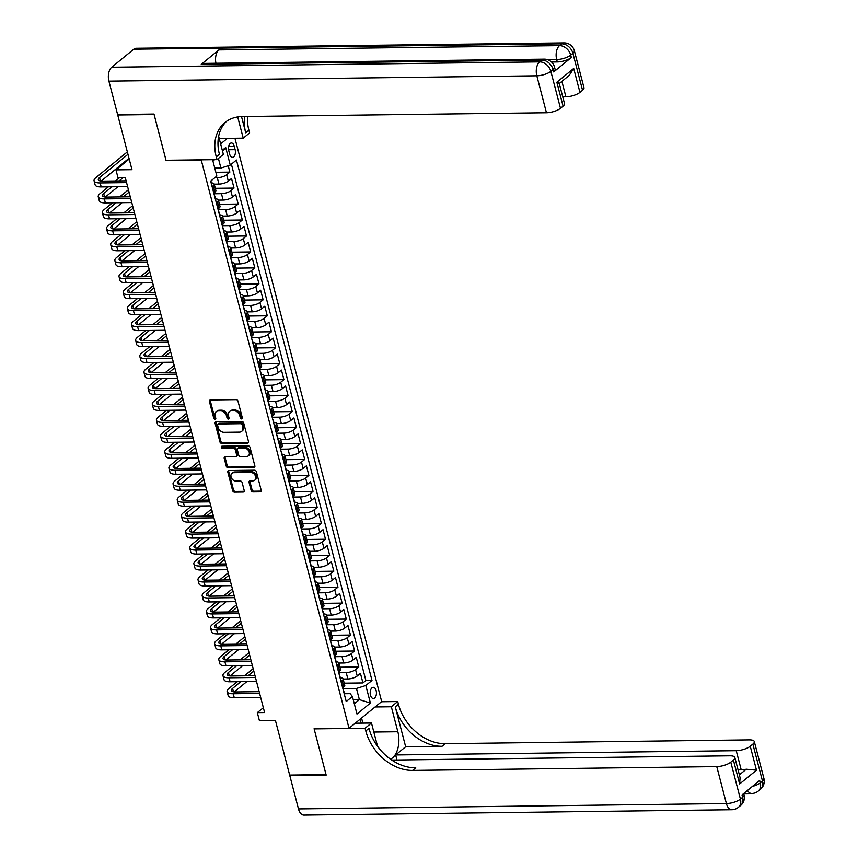 <?xml version="1.0" encoding="UTF-8"?>
<svg xmlns="http://www.w3.org/2000/svg" width="858" height="858" viewBox="0 0 858 858"><rect width="100%" height="100%" fill="white"/><g stroke="black" fill="none" stroke-linecap="round" stroke-linejoin="round"><path stroke-width="1.29" d="M241.624 418.94A1.201 0.912 -129.3 0 0 242.331 417.835L237.998 401.179A1.716 1.308 -129.3 0 0 236.165 399.635L210.446 399.957A1.716 1.308 -129.3 0 0 209.427 401.544L213.76 418.189A1.201 0.912 -129.3 0 0 215.766 418.168L215.197 416.012A5.502 4.183 -129.3 0 1 216.291 411.69A5.502 4.183 -129.3 0 1 218.468 410.939L220.613 410.907A5.502 4.183 -129.3 0 1 226.491 415.873L227.048 418.018A1.201 0.912 -129.3 0 0 229.043 417.996L228.485 415.84A5.502 4.183 -129.3 0 1 229.569 411.529A5.502 4.183 -129.3 0 1 231.757 410.767L233.891 410.746A5.502 4.183 -129.3 0 1 239.768 415.701L240.337 417.857A1.201 0.912 -129.3 0 0 241.624 418.94M376.147 690.604A5.609 3.121 89.3 0 0 373.251 687.312A5.609 3.121 89.3 0 0 370.495 695.227A5.609 3.121 89.3 0 0 373.391 698.519A5.609 3.121 89.3 0 0 376.147 690.604M251.126 490.39A1.716 1.308 -129.3 0 0 252.971 491.934L260.178 491.849A1.716 1.308 -129.3 0 0 261.197 490.261L256.381 471.771A1.716 1.308 -129.3 0 0 254.547 470.227L228.829 470.549A1.716 1.308 -129.3 0 0 227.81 472.125L232.625 490.615A1.716 1.308 -129.3 0 0 234.47 492.17L243.179 492.063A1.716 1.308 -129.3 0 0 244.198 490.476L242.138 482.561A1.716 1.308 -129.3 0 0 240.304 481.016L235.982 481.07A4.601 3.496 -129.3 0 1 231.499 478.045A4.601 3.496 -129.3 0 1 231.971 473.316A4.601 3.496 -129.3 0 1 233.794 472.683L250.729 472.468A4.601 3.496 -129.3 0 1 255.201 475.493A4.601 3.496 -129.3 0 1 254.729 480.223A4.601 3.496 -129.3 0 1 252.906 480.855L250.086 480.888A1.716 1.308 -129.3 0 0 249.067 482.475L251.126 490.39L252.016 489.661A1.716 1.308 -129.3 0 0 253.85 491.216L261.068 491.119A1.716 1.308 -129.3 0 0 261.197 491.119M200.997 159.996L166.066 160.435L154.108 114.543L117.728 114.993L131.971 169.669L115.959 169.873L118.039 177.853L125.311 177.767L264.607 712.537L257.336 712.623L259.406 720.602L275.418 720.409L289.661 775.074L326.051 774.624L314.092 728.732L349.024 728.292L201.201 159.835M247.49 443.114A1.716 1.308 -129.3 0 0 248.509 441.527L243.693 423.037A1.716 1.308 -129.3 0 0 241.859 421.493L216.141 421.814A1.716 1.308 -129.3 0 0 215.122 423.402L219.938 441.891A1.716 1.308 -129.3 0 0 221.772 443.436L247.49 443.114L248.37 442.396A1.716 1.308 -129.3 0 0 248.498 442.385M250.043 447.404L254.858 465.894A1.716 1.308 -129.3 0 1 253.839 467.481L228.121 467.803A1.716 1.308 -129.3 0 1 226.287 466.248L224.217 458.344A1.716 1.308 -129.3 0 1 225.236 456.756L235.671 456.628A1.716 1.308 -129.3 0 0 236.69 455.04L235.328 449.796A1.716 1.308 -129.3 0 0 233.483 448.241L222.63 448.38A1.201 0.912 -129.3 0 1 222.061 446.181L248.198 445.86A1.716 1.308 -129.3 0 1 250.043 447.404M117.728 114.993L118.318 114.511M344.208 683.172L362.934 682.936L360.435 673.358L357.218 675.997L355.555 669.615A7.003 2.36 165.4 0 1 346.203 672.575L338.996 672.661M340.058 667.213L358.773 666.977L356.274 657.4L353.056 660.038L351.394 653.646A7.003 2.36 165.4 0 1 342.042 656.606L334.834 656.702M335.896 651.243L354.611 651.018L352.123 641.43L348.895 644.068L347.233 637.687A7.003 2.36 165.4 0 1 337.88 640.647L330.673 640.733M331.735 635.285L350.45 635.049L347.962 625.471L344.744 628.11L343.071 621.718A7.003 2.36 165.4 0 1 333.73 624.688L326.512 624.774M327.584 619.326L346.3 619.09L343.801 609.512L340.583 612.14L338.921 605.759A7.003 2.36 165.4 0 1 329.569 608.719L322.361 608.815M323.423 603.356L342.138 603.12L339.639 593.543L336.422 596.181L334.759 589.8A7.003 2.36 165.4 0 1 325.407 592.76L318.2 592.846M319.262 587.398L337.977 587.162L335.489 577.584L332.261 580.222L330.598 573.83A7.003 2.36 165.4 0 1 321.246 576.79L314.039 576.887M315.101 571.428L333.826 571.192L331.327 561.615L328.11 564.253L326.448 557.872A7.003 2.36 165.4 0 1 317.095 560.832L309.888 560.918M310.95 555.469L329.665 555.233L327.166 545.656L323.949 548.294L322.286 541.902A7.003 2.36 165.4 0 1 312.934 544.862L305.727 544.959M306.789 539.5L325.504 539.274L323.016 529.697L319.787 532.325L318.125 525.943A7.003 2.36 165.4 0 1 308.773 528.903L301.566 528.989M302.627 523.541L321.353 523.305L318.854 513.727L315.637 516.366L313.974 509.984A7.003 2.36 165.4 0 1 304.622 512.945L297.415 513.03M298.477 507.582L317.192 507.346L314.693 497.769L311.475 500.396L309.813 494.015A7.003 2.36 165.4 0 1 300.461 496.975L293.254 497.072M294.315 491.613L313.031 491.377L310.542 481.799L307.314 484.438L305.652 478.056A7.003 2.36 165.4 0 1 296.3 481.016L289.092 481.102M290.154 475.654L308.869 475.418L306.381 465.84L303.164 468.479L301.49 462.087A7.003 2.36 165.4 0 1 292.138 465.047L284.931 465.143M286.004 459.684L304.719 459.459L302.22 449.871L299.002 452.509L297.34 446.128A7.003 2.36 165.4 0 1 287.988 449.088L280.781 449.174M281.842 443.725L300.557 443.489L298.058 433.912L294.841 436.55L293.179 430.158A7.003 2.36 165.4 0 1 283.826 433.129L276.619 433.215M277.681 427.767L296.396 427.531L293.908 417.953L290.68 420.581L289.017 414.2A7.003 2.36 165.4 0 1 279.665 417.16L272.458 417.256M273.52 411.797L292.246 411.561L289.747 401.984L286.529 404.622L284.867 398.241A7.003 2.36 165.4 0 1 275.515 401.201L268.307 401.287M269.369 395.838L288.084 395.602L285.585 386.025L282.368 388.663L280.705 382.271A7.003 2.36 165.4 0 1 271.353 385.231L264.146 385.328M265.208 379.869L283.923 379.633L281.435 370.055L278.207 372.694L276.544 366.312A7.003 2.36 165.4 0 1 267.192 369.272L259.985 369.358M261.046 363.91L279.772 363.674L277.273 354.097L274.056 356.735L272.394 350.343A7.003 2.36 165.4 0 1 263.041 353.314L255.834 353.399M256.896 347.94L275.611 347.715L273.112 338.138L269.895 340.765L268.232 334.384A7.003 2.36 165.4 0 1 258.88 337.344L251.673 337.441M252.735 331.982L271.45 331.746L268.962 322.168L265.733 324.807L264.071 318.425A7.003 2.36 165.4 0 1 254.719 321.385L247.512 321.471M248.573 316.023L267.288 315.787L264.8 306.209L261.572 308.848L259.91 302.456A7.003 2.36 165.4 0 1 250.557 305.416L243.35 305.512M244.423 300.053L263.138 299.817L260.639 290.24L257.421 292.878L255.759 286.497A7.003 2.36 165.4 0 1 246.407 289.457L239.2 289.543M240.261 284.095L258.977 283.859L256.478 274.281L253.26 276.919L251.598 270.527A7.003 2.36 165.4 0 1 242.246 273.488L235.038 273.584M236.1 268.125L254.815 267.9L252.327 258.312L249.099 260.95L247.436 254.569A7.003 2.36 165.4 0 1 238.084 257.529L230.877 257.614M231.939 252.166L250.665 251.93L248.166 242.353L244.948 244.991L243.286 238.599A7.003 2.36 165.4 0 1 233.934 241.57L226.727 241.656M227.788 236.207L246.503 235.971L244.004 226.394L240.787 229.022L239.125 222.64A7.003 2.36 165.4 0 1 229.772 225.6L222.565 225.697M223.627 220.238L242.342 220.002L239.854 210.424L236.626 213.063L234.963 206.681A7.003 2.36 165.4 0 1 225.611 209.642L218.404 209.727M219.466 204.279L238.192 204.043L235.693 194.466L232.475 197.104L230.802 190.712A7.003 2.36 165.4 0 1 221.461 193.672L214.243 193.769M215.315 188.31L234.03 188.074L231.531 178.496L228.314 181.135A7.003 2.36 165.4 0 1 218.962 184.095L214.232 184.159M357.218 675.997A7.003 2.36 -14.6 0 1 347.865 678.957L343.125 679.021M353.056 660.038A7.003 2.36 -14.6 0 1 343.704 662.998L338.974 663.052M348.895 644.068A7.003 2.36 -14.6 0 1 339.543 647.029L334.813 647.093M344.744 628.11A7.003 2.36 -14.6 0 1 335.392 631.07L330.652 631.123M340.583 612.14A7.003 2.36 -14.6 0 1 331.231 615.111L326.501 615.165M336.422 596.181A7.003 2.36 -14.6 0 1 327.07 599.141L322.34 599.206M332.261 580.222A7.003 2.36 -14.6 0 1 322.908 583.183L318.179 583.236M328.11 564.253A7.003 2.36 -14.6 0 1 318.758 567.213L314.028 567.277M323.949 548.294A7.003 2.36 -14.6 0 1 314.596 551.254L309.867 551.308M319.787 532.325A7.003 2.36 -14.6 0 1 310.435 535.285L305.705 535.349M315.637 516.366A7.003 2.36 -14.6 0 1 306.285 519.326L301.544 519.39M311.475 500.396A7.003 2.36 -14.6 0 1 302.123 503.367L297.394 503.421M307.314 484.438A7.003 2.36 -14.6 0 1 297.962 487.398L293.232 487.462M303.164 468.479A7.003 2.36 -14.6 0 1 293.811 471.439L289.071 471.492M299.002 452.509A7.003 2.36 -14.6 0 1 289.65 455.469L284.92 455.534M294.841 436.55A7.003 2.36 -14.6 0 1 285.489 439.511L280.759 439.564M290.68 420.581A7.003 2.36 -14.6 0 1 281.327 423.552L276.598 423.605M286.529 404.622A7.003 2.36 -14.6 0 1 277.177 407.582L272.447 407.647M282.368 388.663A7.003 2.36 -14.6 0 1 273.016 391.623L268.286 391.677M278.207 372.694A7.003 2.36 -14.6 0 1 268.854 375.654L264.125 375.718M274.056 356.735A7.003 2.36 -14.6 0 1 264.704 359.695L259.963 359.749M269.895 340.765A7.003 2.36 -14.6 0 1 260.542 343.726L255.813 343.79M265.733 324.807A7.003 2.36 -14.6 0 1 256.381 327.767L251.651 327.831M261.572 308.848A7.003 2.36 -14.6 0 1 252.231 311.808L247.49 311.862M257.421 292.878A7.003 2.36 -14.6 0 1 248.069 295.838L243.34 295.903M253.26 276.919A7.003 2.36 -14.6 0 1 243.908 279.88L239.178 279.933M249.099 260.95A7.003 2.36 -14.6 0 1 239.747 263.91L235.017 263.974M244.948 244.991A7.003 2.36 -14.6 0 1 235.596 247.951L230.856 248.005M240.787 229.022A7.003 2.36 -14.6 0 1 231.435 231.992L226.705 232.046M236.626 213.063A7.003 2.36 -14.6 0 1 227.273 216.023L222.544 216.087M232.475 197.104A7.003 2.36 -14.6 0 1 223.123 200.064L218.382 200.118M228.754 150.654L229.665 154.161A5.427 3.024 89.3 0 0 232.475 157.357A5.427 3.024 89.3 0 0 235.135 149.689L234.223 146.171A5.427 3.024 89.3 0 0 231.424 142.975A5.427 3.024 89.3 0 0 228.754 150.654M234.942 138.256L381.681 701.576L349.024 728.292M220.635 143.929L227.445 138.352M362.934 682.936L365.883 680.523L371.997 680.448L236.443 160.038L230.266 165.101L220.914 168.061L214.79 168.136M371.997 680.448L365.819 685.499L370.399 703.056L356.982 714.038L352.413 696.471L346.235 701.533L210.682 181.124L216.849 176.072L212.591 159.695M222.297 150.311L225.697 147.533L230.266 165.101M215.873 172.286L229.869 172.115L226.651 174.753A7.003 2.36 165.4 0 1 217.299 177.713L214.811 177.745M211.422 182.915A7.003 2.36 165.4 0 1 214.2 184.03L215.862 190.422A7.003 2.36 165.4 0 1 214.897 192.117L213.781 193.029M214.2 184.03A7.003 2.36 165.4 0 1 213.234 185.725L212.119 186.647M342.674 687.891L343.801 686.968A7.003 2.36 -14.6 0 0 344.766 685.285L343.093 678.893A7.003 2.36 165.4 0 1 342.138 680.587L341.012 681.509M338.524 671.932L339.639 671.01A7.003 2.36 -14.6 0 0 340.605 669.315L338.942 662.934A7.003 2.36 165.4 0 1 337.977 664.628L336.862 665.54M334.363 655.962L335.489 655.051A7.003 2.36 -14.6 0 0 336.443 653.356L334.781 646.964A7.003 2.36 165.4 0 1 333.826 648.659L332.7 649.581M330.201 640.004L331.327 639.081A7.003 2.36 -14.6 0 0 332.282 637.387L330.62 631.005A7.003 2.36 165.4 0 1 329.665 632.7L328.539 633.612M326.051 624.034L327.166 623.123A7.003 2.36 -14.6 0 0 328.131 621.428L326.469 615.047A7.003 2.36 165.4 0 1 325.504 616.73L324.388 617.653M321.889 608.075L323.005 607.153A7.003 2.36 -14.6 0 0 323.97 605.458L322.308 599.077A7.003 2.36 165.4 0 1 321.342 600.772L320.227 601.694M317.728 592.117L318.854 591.194A7.003 2.36 -14.6 0 0 319.809 589.5L318.146 583.118A7.003 2.36 165.4 0 1 317.192 584.813L316.066 585.724M313.567 576.147L314.693 575.235A7.003 2.36 -14.6 0 0 315.658 573.541L313.996 567.149A7.003 2.36 165.4 0 1 313.031 568.843L311.904 569.766M309.416 560.188L310.532 559.266A7.003 2.36 -14.6 0 0 311.497 557.571L309.835 551.19A7.003 2.36 165.4 0 1 308.869 552.884L307.754 553.796M305.255 544.219L306.381 543.307A7.003 2.36 -14.6 0 0 307.336 541.612L305.673 535.22A7.003 2.36 165.4 0 1 304.719 536.915L303.593 537.837M301.094 528.26L302.22 527.338A7.003 2.36 -14.6 0 0 303.185 525.643L301.512 519.262A7.003 2.36 165.4 0 1 300.557 520.956L299.431 521.879M296.943 512.301L298.058 511.379A7.003 2.36 -14.6 0 0 299.024 509.684L297.361 503.303A7.003 2.36 165.4 0 1 296.396 504.997L295.281 505.909M292.782 496.332L293.908 495.42A7.003 2.36 -14.6 0 0 294.862 493.725L293.2 487.333A7.003 2.36 165.4 0 1 292.235 489.028L291.119 489.95M288.62 480.373L289.747 479.45A7.003 2.36 -14.6 0 0 290.701 477.756L289.039 471.374A7.003 2.36 165.4 0 1 288.084 473.069L286.958 473.981M284.47 464.403L285.585 463.492A7.003 2.36 -14.6 0 0 286.551 461.797L284.888 455.405A7.003 2.36 165.4 0 1 283.923 457.099L282.797 458.022M280.309 448.444L281.424 447.522A7.003 2.36 -14.6 0 0 282.389 445.828L280.727 439.446A7.003 2.36 165.4 0 1 279.762 441.141L278.646 442.052M276.147 432.475L277.273 431.563A7.003 2.36 -14.6 0 0 278.228 429.869L276.566 423.487A7.003 2.36 165.4 0 1 275.611 425.171L274.485 426.094M271.986 416.516L273.112 415.594A7.003 2.36 -14.6 0 0 274.077 413.91L272.415 407.518A7.003 2.36 165.4 0 1 271.45 409.212L270.324 410.135M267.835 400.557L268.951 399.635A7.003 2.36 -14.6 0 0 269.916 397.94L268.254 391.559A7.003 2.36 165.4 0 1 267.288 393.254L266.173 394.165M263.674 384.588L264.8 383.676A7.003 2.36 -14.6 0 0 265.755 381.982L264.092 375.589A7.003 2.36 165.4 0 1 263.138 377.284L262.012 378.206M259.513 368.629L260.639 367.707A7.003 2.36 -14.6 0 0 261.593 366.012L259.931 359.631A7.003 2.36 165.4 0 1 258.977 361.325L257.85 362.237M255.362 352.659L256.478 351.748A7.003 2.36 -14.6 0 0 257.443 350.053L255.781 343.661A7.003 2.36 165.4 0 1 254.815 345.356L253.7 346.278M251.201 336.701L252.327 335.778A7.003 2.36 -14.6 0 0 253.282 334.084L251.619 327.702A7.003 2.36 165.4 0 1 250.654 329.397L249.539 330.319M247.04 320.742L248.166 319.82A7.003 2.36 -14.6 0 0 249.12 318.125L247.458 311.744A7.003 2.36 165.4 0 1 246.503 313.438L245.377 314.35M242.889 304.772L244.004 303.861A7.003 2.36 -14.6 0 0 244.97 302.166L243.307 295.774A7.003 2.36 165.4 0 1 242.342 297.469L241.216 298.391M238.728 288.814L239.843 287.891A7.003 2.36 -14.6 0 0 240.808 286.197L239.146 279.815A7.003 2.36 165.4 0 1 238.181 281.51L237.065 282.421M234.566 272.844L235.693 271.932A7.003 2.36 -14.6 0 0 236.647 270.238L234.985 263.846A7.003 2.36 165.4 0 1 234.03 265.54L232.904 266.463M230.405 256.885L231.531 255.963A7.003 2.36 -14.6 0 0 232.497 254.268L230.823 247.887A7.003 2.36 165.4 0 1 229.869 249.581L228.743 250.504M226.255 240.916L227.37 240.004A7.003 2.36 -14.6 0 0 228.335 238.309L226.673 231.928A7.003 2.36 165.4 0 1 225.708 233.623L224.592 234.534M222.093 224.957L223.219 224.035A7.003 2.36 -14.6 0 0 224.174 222.351L222.512 215.959A7.003 2.36 165.4 0 1 221.557 217.653L220.431 218.576M217.932 208.998L219.058 208.076A7.003 2.36 -14.6 0 0 220.013 206.381L218.35 200A7.003 2.36 165.4 0 1 217.396 201.694L216.27 202.606M234.03 188.074L230.802 190.712M238.192 204.043L234.963 206.681M242.342 220.002L239.125 222.64M246.503 235.971L243.286 238.599M250.665 251.93L247.436 254.569M254.815 267.9L251.598 270.527M258.977 283.859L255.759 286.497M263.138 299.817L259.91 302.456M267.288 315.787L264.071 318.425M271.45 331.746L268.232 334.384M275.611 347.715L272.394 350.343M279.772 363.674L276.544 366.312M283.923 379.633L280.705 382.271M288.084 395.602L284.867 398.241M292.246 411.561L289.017 414.2M296.396 427.531L293.179 430.158M300.557 443.489L297.34 446.128M304.719 459.459L301.49 462.087M308.869 475.418L305.652 478.056M313.031 491.377L309.813 494.015M317.192 507.346L313.974 509.984M321.353 523.305L318.125 525.943M325.504 539.274L322.286 541.902M329.665 555.233L326.448 557.872M333.826 571.192L330.598 573.83M337.977 587.162L334.759 589.8M342.138 603.12L338.921 605.759M346.3 619.09L343.071 621.718M350.45 635.049L347.233 637.687M354.611 651.018L351.394 653.646M358.773 666.977L355.555 669.615M365.883 680.523L231.392 164.178M229.869 172.115L228.207 165.744M353.249 699.71L359.384 699.635L356.467 688.459L343.146 688.631M220.914 168.061L218.415 158.451M263.352 707.7L257.336 712.623M129.193 159.041L115.959 169.873M214.597 159.674L212.934 161.036M354.311 703.785L359.384 699.635L370.399 703.056M344.476 693.725L350.118 693.661L352.413 696.471M215.583 198.884A7.003 2.36 165.4 0 1 218.35 200M219.734 214.843A7.003 2.36 165.4 0 1 222.512 215.959M223.895 230.802A7.003 2.36 165.4 0 1 226.673 231.928M228.056 246.772A7.003 2.36 165.4 0 1 230.823 247.887M232.207 262.73A7.003 2.36 165.4 0 1 234.985 263.846M236.368 278.7A7.003 2.36 165.4 0 1 239.146 279.815M240.53 294.659A7.003 2.36 165.4 0 1 243.307 295.774M244.691 310.617A7.003 2.36 165.4 0 1 247.458 311.744M248.841 326.587A7.003 2.36 165.4 0 1 251.619 327.702M253.003 342.546A7.003 2.36 165.4 0 1 255.781 343.661M257.164 358.515A7.003 2.36 165.4 0 1 259.931 359.631M261.315 374.474A7.003 2.36 165.4 0 1 264.092 375.589M265.476 390.444A7.003 2.36 165.4 0 1 268.254 391.559M269.637 406.402A7.003 2.36 165.4 0 1 272.415 407.518M273.799 422.361A7.003 2.36 165.4 0 1 276.566 423.487M277.949 438.331A7.003 2.36 165.4 0 1 280.727 439.446M282.11 454.29A7.003 2.36 165.4 0 1 284.888 455.405M286.272 470.259A7.003 2.36 165.4 0 1 289.039 471.374M290.422 486.218A7.003 2.36 165.4 0 1 293.2 487.333M294.584 502.177A7.003 2.36 165.4 0 1 297.361 503.303M298.745 518.146A7.003 2.36 165.4 0 1 301.512 519.262M302.895 534.105A7.003 2.36 165.4 0 1 305.673 535.22M307.057 550.075A7.003 2.36 165.4 0 1 309.835 551.19M311.218 566.033A7.003 2.36 165.4 0 1 313.996 567.149M315.379 581.992A7.003 2.36 165.4 0 1 318.146 583.118M319.53 597.962A7.003 2.36 165.4 0 1 322.308 599.077M323.691 613.92A7.003 2.36 165.4 0 1 326.469 615.047M327.853 629.89A7.003 2.36 165.4 0 1 330.62 631.005M332.003 645.849A7.003 2.36 165.4 0 1 334.781 646.964M336.164 661.818A7.003 2.36 165.4 0 1 338.942 662.934M340.326 677.777A7.003 2.36 165.4 0 1 343.093 678.893M356.467 688.459L365.819 685.499M222.565 151.34L225.697 147.533M242.374 418.211A1.201 0.912 -129.3 0 1 241.216 417.138L240.658 414.982A5.502 4.183 -129.3 0 0 234.781 410.017L233.891 410.746M229.569 411.529L230.459 410.8A5.502 4.183 -129.3 0 1 232.636 410.049L234.781 410.017M216.291 411.69L217.171 410.971A5.502 4.183 -129.3 0 1 219.348 410.21L221.493 410.188A5.502 4.183 -129.3 0 1 227.37 415.143L227.928 417.299A1.201 0.912 -129.3 0 0 229.086 418.372M210.317 399.967A1.716 1.308 -129.3 0 0 210.307 400.815L214.639 417.471A1.201 0.912 -129.3 0 0 215.798 418.543M216.012 421.825A1.716 1.308 -129.3 0 0 216.002 422.672L220.817 441.162A1.716 1.308 -129.3 0 0 222.651 442.717L248.37 442.396M242.138 424.785A1.201 0.912 -129.3 0 0 240.851 423.702L218.286 423.991A1.201 0.912 -129.3 0 0 217.567 425.096L218.157 427.37A5.502 4.183 -129.3 0 0 224.035 432.325L239.468 432.132A5.502 4.183 -129.3 0 0 241.645 431.381A5.502 4.183 -129.3 0 0 242.728 427.059L242.138 424.785L243.018 424.066A1.201 0.912 -129.3 0 0 241.742 422.983L240.851 423.702M217.803 424.152L218.683 423.434A1.201 0.912 -129.3 0 1 219.165 423.262L241.742 422.983M241.645 431.381L242.524 430.652A5.502 4.183 -129.3 0 0 243.618 426.34L242.728 427.059M243.018 424.066L243.618 426.34M225.107 456.767A1.716 1.308 -129.3 0 0 225.107 457.614L227.166 465.529A1.716 1.308 -129.3 0 0 229 467.084L254.719 466.763A1.716 1.308 -129.3 0 0 254.847 466.752M236.347 456.392L237.237 455.662A1.716 1.308 -129.3 0 0 237.569 454.322L236.207 449.066A1.716 1.308 -129.3 0 0 234.373 447.522L223.509 447.651L222.63 448.38M222.19 446.181A1.201 0.912 -129.3 0 0 223.509 447.651M246.493 456.488A4.601 3.496 -129.3 0 0 248.316 455.855A4.601 3.496 -129.3 0 0 248.788 451.126A4.601 3.496 -129.3 0 0 244.305 448.101L238.342 448.176A1.716 1.308 -129.3 0 0 237.323 449.764L238.696 455.019A1.716 1.308 -129.3 0 0 240.53 456.563L246.493 456.488M248.316 455.855L249.195 455.137A4.601 3.496 -129.3 0 0 249.667 450.407A4.601 3.496 -129.3 0 0 245.195 447.383L244.305 448.101M237.666 448.412L238.545 447.694A1.716 1.308 -129.3 0 1 239.221 447.458L245.195 447.383M249.957 480.898A1.716 1.308 -129.3 0 0 249.946 481.756L252.016 489.661M254.729 480.223L255.62 479.504A4.601 3.496 -129.3 0 0 256.092 474.764A4.601 3.496 -129.3 0 0 251.608 471.75L250.729 472.468M231.971 473.316L232.861 472.586A4.601 3.496 -129.3 0 1 234.684 471.964L251.608 471.75M228.7 470.549A1.716 1.308 -129.3 0 0 228.689 471.407L233.515 489.897A1.716 1.308 -129.3 0 0 235.349 491.441L244.058 491.334A1.716 1.308 -129.3 0 0 244.198 491.323M211.379 183.805A4.644 1.566 -14.6 0 0 211.508 183.226L210.907 180.941M127.338 151.909L95.882 177.649A13.138 4.429 -14.6 0 0 94.08 180.823A13.138 4.429 -14.6 0 0 100.182 182.936L126.576 182.604M94.08 180.823L95.12 184.824A13.138 4.429 -14.6 0 0 101.212 186.926L127.617 186.594M126.115 180.834L102.381 181.124A8.762 2.949 165.4 0 1 98.316 179.73A8.762 2.949 165.4 0 1 99.517 177.606L127.971 154.322M101.18 181.092L129.011 158.312M553.678 71.943L553.056 69.552A10.511 3.539 -14.6 0 0 554.493 67.01L555.126 69.401A10.511 3.539 165.4 0 1 553.678 71.943L571.331 57.507A10.511 3.539 165.4 0 1 557.303 61.948L556.681 59.545L547.576 59.663M551.544 62.012L557.303 61.948M153.99 114.06L166.023 160.274L216.967 159.642L216.259 156.928A43.801 33.258 50.7 0 1 224.903 122.565A43.801 33.258 50.7 0 1 242.256 116.559L546.449 112.752L536.818 75.794L108.912 81.156L117.6 114.522L153.99 114.06M219.208 138.46L243.222 138.159L237.698 116.945M243.222 138.159L249.614 132.926L248.906 130.202A43.801 33.258 50.7 0 1 247.554 116.495M241.506 116.581L245.731 132.808A43.801 33.258 50.7 0 1 244.648 116.527M216.967 159.642L223.37 154.408L218.651 136.315M558.311 83.323C559.877 83.666 559.395 83.301 556.842 82.239L573.702 68.447L579.933 92.385L582.539 90.262L572.908 53.303L570.709 55.105L571.331 57.507M579.933 92.385A10.511 3.539 165.4 0 1 565.905 96.825L561.883 81.381M562.751 96.868L565.905 96.825M215.959 63.256A10.511 5.856 -90.7 0 1 218.897 49.903L559.48 45.635L561.679 43.833A10.511 7.979 -129.3 0 1 572.908 53.303A10.511 3.539 -14.6 0 0 574.356 50.761L583.976 87.72A10.511 3.539 165.4 0 1 582.539 90.262M108.912 81.156A10.511 5.856 -90.7 0 1 111.712 67.246L133.773 49.196A10.511 5.856 -90.7 0 1 136.132 48.263L564.049 42.9A10.511 5.856 89.3 0 0 561.679 43.833L133.773 49.196M218.897 49.903L201.244 64.35A10.511 5.856 -90.7 0 1 203.603 63.417L544.197 59.148A10.511 5.856 89.3 0 0 541.827 60.081L201.244 64.35M559.255 83.537L564.521 103.636A10.511 3.539 165.4 0 1 563.084 106.177L556.842 82.239M111.712 67.246L539.618 61.883L541.827 60.081A10.511 7.979 -129.3 0 1 553.056 69.552L550.847 71.353L560.478 108.312L563.084 106.177M560.478 108.312A10.511 3.539 165.4 0 1 546.449 112.752M216.259 156.928L219.434 154.322A43.801 33.258 50.7 0 1 226.544 121.332M573.702 68.447L569.208 75.386L559.277 83.516M763.92 778.528A10.511 10.511 0 0 1 760.403 789.317A10.511 7.979 -129.3 0 0 762.483 781.07L752.852 744.111A10.511 3.539 -14.6 0 0 754.3 741.569L763.92 778.528A10.511 3.539 165.4 0 1 762.483 781.07L760.274 782.871L759.652 780.48L741.998 794.926L742.62 797.318L740.422 799.12A10.511 3.539 165.4 0 1 726.394 803.56L716.762 766.612A10.511 3.539 -14.6 0 0 730.791 762.161L740.422 799.12A10.511 7.979 50.7 0 1 738.341 807.367A10.511 10.511 0 0 1 731.82 809.737A10.511 5.856 89.3 0 1 726.394 803.56L298.477 808.922L289.789 775.557L326.179 775.106L314.135 728.892L365.079 728.249L365.787 730.962A43.801 33.258 -129.3 0 0 412.569 770.42L716.762 766.612M390.422 759.126A19.713 10.972 89.3 0 0 397.844 731.745L391.334 706.767L397.726 701.533L398.434 704.246A43.801 33.258 -129.3 0 0 445.216 743.693L749.42 739.886A10.511 3.539 -14.6 0 1 754.3 741.569M355.223 723.219L371.482 723.015L377.541 746.278M371.482 723.015L365.079 728.249M396.954 759.984L395.635 754.954L736.228 750.686A10.511 3.539 -14.6 0 0 750.246 746.245L756.488 770.184L739.628 783.976L740.089 777.659L734.834 757.496A10.511 3.539 -14.6 0 0 729.954 755.812L391.741 760.049M405.652 746.75L395.259 706.842A43.801 33.258 -129.3 0 0 442.042 746.299L405.652 746.75L395.635 754.954M739.628 783.976L733.397 760.038L730.791 762.161M733.397 760.038A10.511 3.539 -14.6 0 0 734.834 757.496M731.82 809.737L303.904 815.1A10.511 5.856 -90.7 0 1 298.477 808.922M290.379 775.074L289.789 775.557M375.085 706.971L391.334 706.767M381.478 701.737L397.726 701.533M752.852 744.111L750.246 746.245M739.36 774.871L746.288 769.208A10.511 3.539 165.4 0 1 741.215 769.84L736.228 750.686M738.062 769.883L741.215 769.84M365.787 730.962L368.961 728.367A43.801 33.258 -129.3 0 0 415.744 767.813L412.569 770.42M746.288 769.208L756.488 770.184M361.561 718.039L362.88 723.122M361.175 723.144L360.146 719.197M356.81 723.197L356.531 722.146M215.53 199.775A4.644 1.566 -14.6 0 0 215.658 199.195L214.875 196.16A4.644 1.566 -14.6 0 0 214.479 195.721M108.323 186.829L100.043 193.618A13.138 4.429 -14.6 0 0 98.241 196.793A13.138 4.429 -14.6 0 0 104.333 198.895L130.727 198.563M98.241 196.793L99.281 200.783A13.138 4.429 -14.6 0 0 105.373 202.885L131.767 202.552M214.736 196.707L214.757 196.707A4.644 1.566 -14.6 0 0 214.875 196.16M214.007 192.846L214.371 194.24A4.644 1.566 165.4 0 1 214.264 194.787M130.266 196.793L106.542 197.093A8.762 2.949 165.4 0 1 102.477 195.688A8.762 2.949 165.4 0 1 103.679 193.576L111.969 186.787M105.341 197.05L117.975 186.712M125.15 180.845L125.944 180.191M119.144 180.92L122.962 177.788M119.316 177.842L115.498 180.963M219.691 215.733A4.644 1.566 -14.6 0 0 219.82 215.154L219.026 212.119A4.644 1.566 -14.6 0 0 218.64 211.679M112.484 202.799L104.193 209.577A13.138 4.429 -14.6 0 0 102.392 212.752A13.138 4.429 -14.6 0 0 108.494 214.854L134.888 214.532M102.392 212.752L103.432 216.742A13.138 4.429 -14.6 0 0 109.534 218.854L135.929 218.522M218.897 212.666L218.919 212.666A4.644 1.566 -14.6 0 0 219.026 212.119M218.168 208.805L218.533 210.21A4.644 1.566 165.4 0 1 218.425 210.757M134.427 212.752L110.703 213.052A8.762 2.949 165.4 0 1 106.639 211.647A8.762 2.949 165.4 0 1 107.84 209.534L116.12 202.756M109.502 213.009L122.126 202.681M129.301 196.804L130.105 196.15M123.295 196.879L129.065 192.16M128.432 189.747L119.659 196.922M223.852 231.692A4.644 1.566 -14.6 0 0 223.981 231.124L223.187 228.089A4.644 1.566 -14.6 0 0 222.79 227.649M116.645 218.758L108.355 225.547A13.138 4.429 -14.6 0 0 106.553 228.721A13.138 4.429 -14.6 0 0 112.655 230.823L139.05 230.491M106.553 228.721L107.593 232.711A13.138 4.429 -14.6 0 0 113.696 234.813L140.09 234.481M223.048 228.636L223.08 228.636A4.644 1.566 -14.6 0 0 223.187 228.089M222.319 224.775L222.694 226.169A4.644 1.566 165.4 0 1 222.576 226.716M138.588 228.721L114.854 229.022A8.762 2.949 165.4 0 1 110.789 227.617A8.762 2.949 165.4 0 1 111.99 225.493L120.281 218.715M113.653 228.979L126.287 218.64M133.462 212.773L134.256 212.119M127.456 212.848L133.226 208.129M132.593 205.706L123.82 212.891M228.003 247.662A4.644 1.566 -14.6 0 0 228.131 247.083L227.349 244.047A4.644 1.566 -14.6 0 0 226.952 243.608M120.796 234.727L112.516 241.506A13.138 4.429 -14.6 0 0 110.714 244.68A13.138 4.429 -14.6 0 0 116.806 246.782L143.2 246.45M110.714 244.68L111.755 248.67A13.138 4.429 -14.6 0 0 117.846 250.772L144.241 250.45M227.209 244.594L227.231 244.594A4.644 1.566 -14.6 0 0 227.349 244.047M226.48 240.733L226.844 242.138A4.644 1.566 165.4 0 1 226.737 242.685M142.739 244.68L119.015 244.98A8.762 2.949 165.4 0 1 114.951 243.575A8.762 2.949 165.4 0 1 116.152 241.463L124.442 234.674M117.814 244.938L130.448 234.599M137.623 228.732L138.417 228.078M131.617 228.807L137.377 224.088M136.754 221.675L127.971 228.85M232.164 263.62A4.644 1.566 -14.6 0 0 232.293 263.041L231.499 260.017A4.644 1.566 -14.6 0 0 231.113 259.577M124.957 250.686L116.667 257.464A13.138 4.429 -14.6 0 0 114.865 260.65A13.138 4.429 -14.6 0 0 120.967 262.752L147.362 262.419M114.865 260.65L115.905 264.639A13.138 4.429 -14.6 0 0 122.008 266.741L148.402 266.409M231.37 260.564L231.392 260.564A4.644 1.566 -14.6 0 0 231.499 260.017M230.641 256.692L231.006 258.097A4.644 1.566 165.4 0 1 230.899 258.644M146.9 260.65L123.177 260.939A8.762 2.949 165.4 0 1 119.112 259.545A8.762 2.949 165.4 0 1 120.313 257.421L128.593 250.643M121.975 260.907L134.609 250.568M141.784 244.691L142.578 244.047M135.768 244.766L141.538 240.047M140.905 237.634L132.132 244.82M236.325 279.59A4.644 1.566 -14.6 0 0 236.454 279.011L235.66 275.976A4.644 1.566 -14.6 0 0 235.264 275.536M129.118 266.645L120.828 273.434A13.138 4.429 -14.6 0 0 119.026 276.608A13.138 4.429 -14.6 0 0 125.129 278.711L151.523 278.378M119.026 276.608L120.066 280.598A13.138 4.429 -14.6 0 0 126.169 282.7L152.563 282.368M235.521 276.523L235.553 276.523A4.644 1.566 -14.6 0 0 235.66 275.976M234.802 272.662L235.167 274.056A4.644 1.566 165.4 0 1 235.049 274.603M151.062 276.608L127.327 276.909A8.762 2.949 165.4 0 1 123.262 275.504A8.762 2.949 165.4 0 1 124.464 273.391L132.754 266.602M126.126 276.866L138.76 266.527M145.935 260.66L146.739 260.006M139.929 260.735L145.699 256.016M145.066 253.603L136.293 260.778M240.487 295.549A4.644 1.566 -14.6 0 0 240.615 294.97L239.822 291.935A4.644 1.566 -14.6 0 0 239.425 291.495M133.28 282.614L124.989 289.393A13.138 4.429 -14.6 0 0 123.187 292.567A13.138 4.429 -14.6 0 0 129.279 294.68L155.684 294.348M123.187 292.567L124.228 296.557A13.138 4.429 -14.6 0 0 130.319 298.67L156.714 298.337M239.682 292.481L239.714 292.481A4.644 1.566 -14.6 0 0 239.822 291.935M238.953 288.62L239.318 290.025A4.644 1.566 165.4 0 1 239.21 290.572M155.223 292.567L131.488 292.868A8.762 2.949 165.4 0 1 127.424 291.463A8.762 2.949 165.4 0 1 128.625 289.35L136.915 282.572M130.287 292.835L142.921 282.496M150.096 276.619L150.89 275.965M144.09 276.694L149.85 271.975M149.228 269.562L140.455 276.737M244.637 311.508A4.644 1.566 -14.6 0 0 244.766 310.939L243.983 307.904A4.644 1.566 -14.6 0 0 243.586 307.464M137.43 298.573L129.14 305.362A13.138 4.429 -14.6 0 0 127.349 308.537A13.138 4.429 -14.6 0 0 133.44 310.639L159.835 310.306M127.349 308.537L128.378 312.526A13.138 4.429 -14.6 0 0 134.481 314.629L160.875 314.296M243.844 308.451L243.865 308.451A4.644 1.566 -14.6 0 0 243.983 307.904M243.114 304.59L243.479 305.984A4.644 1.566 165.4 0 1 243.372 306.531M159.374 308.537L135.65 308.837A8.762 2.949 165.4 0 1 131.585 307.432A8.762 2.949 165.4 0 1 132.786 305.309L141.066 298.53M134.449 308.794L147.083 298.455M154.258 292.589L155.051 291.935M148.241 292.664L154.011 287.945M153.378 285.521L144.605 292.707M248.799 327.477A4.644 1.566 -14.6 0 0 248.927 326.898L248.134 323.863A4.644 1.566 -14.6 0 0 247.748 323.423M141.591 314.543L133.301 321.321A13.138 4.429 -14.6 0 0 131.499 324.496A13.138 4.429 -14.6 0 0 137.602 326.598L163.996 326.276M131.499 324.496L132.54 328.485A13.138 4.429 -14.6 0 0 138.642 330.587L165.036 330.266M248.005 324.41L248.026 324.41A4.644 1.566 -14.6 0 0 248.134 323.863M247.276 320.549L247.64 321.954A4.644 1.566 165.4 0 1 247.522 322.501M163.535 324.496L139.811 324.796A8.762 2.949 165.4 0 1 135.746 323.391A8.762 2.949 165.4 0 1 136.937 321.278L145.227 314.489M138.61 324.753L151.233 314.414M158.408 308.548L159.213 307.893M152.402 308.623L158.172 303.904M157.54 301.49L148.766 308.666M252.96 343.436A4.644 1.566 -14.6 0 0 253.089 342.868L252.295 339.832A4.644 1.566 -14.6 0 0 251.898 339.393M145.753 330.502L137.462 337.291A13.138 4.429 -14.6 0 0 135.661 340.465A13.138 4.429 -14.6 0 0 141.763 342.567L168.157 342.235M135.661 340.465L136.701 344.455A13.138 4.429 -14.6 0 0 142.803 346.557L169.198 346.224M252.155 340.379L252.188 340.379A4.644 1.566 -14.6 0 0 252.295 339.832M251.426 336.508L251.791 337.913A4.644 1.566 165.4 0 1 251.684 338.46M167.696 340.465L143.962 340.755A8.762 2.949 165.4 0 1 139.897 339.36A8.762 2.949 165.4 0 1 141.098 337.237L149.389 330.459M142.76 340.723L155.395 330.384M162.57 324.506L163.363 323.863M156.564 324.581L162.323 319.873M161.701 317.449L152.928 324.635M257.11 359.405A4.644 1.566 -14.6 0 0 257.239 358.826L256.456 355.791A4.644 1.566 -14.6 0 0 256.059 355.351M149.903 346.471L141.624 353.249A13.138 4.429 -14.6 0 0 139.822 356.424A13.138 4.429 -14.6 0 0 145.914 358.526L172.308 358.194M139.822 356.424L140.862 360.414A13.138 4.429 -14.6 0 0 146.954 362.516L173.348 362.183M256.317 356.338L256.338 356.338A4.644 1.566 -14.6 0 0 256.456 355.791M255.587 352.477L255.952 353.882A4.644 1.566 165.4 0 1 255.845 354.429M171.847 356.424L148.123 356.724A8.762 2.949 165.4 0 1 144.058 355.319A8.762 2.949 165.4 0 1 145.259 353.206L153.55 346.418M146.922 356.681L159.556 346.342M166.731 340.476L167.524 339.822M160.725 340.551L166.484 335.832M165.851 333.419L157.078 340.594M261.272 375.364A4.644 1.566 -14.6 0 0 261.4 374.785L260.607 371.761A4.644 1.566 -14.6 0 0 260.221 371.31M154.065 362.43L145.774 369.208A13.138 4.429 -14.6 0 0 143.972 372.383A13.138 4.429 -14.6 0 0 150.075 374.496L176.469 374.163M143.972 372.383L145.013 376.383A13.138 4.429 -14.6 0 0 151.115 378.485L177.509 378.153M260.478 372.308L260.5 372.308A4.644 1.566 -14.6 0 0 260.607 371.761M259.749 368.436L260.113 369.841A4.644 1.566 165.4 0 1 260.006 370.388M176.008 372.393L152.284 372.683A8.762 2.949 165.4 0 1 148.219 371.289A8.762 2.949 165.4 0 1 149.421 369.165L157.7 362.387M151.083 372.651L163.717 362.312M170.881 356.435L171.686 355.78M164.875 356.51L170.645 351.791M170.013 349.378L161.24 356.563M265.433 391.334A4.644 1.566 -14.6 0 0 265.562 390.755L264.768 387.719A4.644 1.566 -14.6 0 0 264.371 387.28M158.226 378.389L149.936 385.178A13.138 4.429 -14.6 0 0 148.134 388.352A13.138 4.429 -14.6 0 0 154.236 390.454L180.63 390.122M148.134 388.352L149.174 392.342A13.138 4.429 -14.6 0 0 155.277 394.444L181.671 394.112M264.629 388.266L264.661 388.266A4.644 1.566 -14.6 0 0 264.768 387.719M263.899 384.405L264.275 385.8A4.644 1.566 165.4 0 1 264.157 386.347M180.169 388.352L156.435 388.653A8.762 2.949 165.4 0 1 152.37 387.248A8.762 2.949 165.4 0 1 153.571 385.135L161.862 378.346M155.234 388.61L167.868 378.271M175.043 372.404L175.836 371.75M169.037 372.479L174.807 367.76M174.174 365.336L165.401 372.522M269.584 407.293A4.644 1.566 -14.6 0 0 269.712 406.713L268.929 403.678A4.644 1.566 -14.6 0 0 268.533 403.239M162.377 394.358L154.097 401.136A13.138 4.429 -14.6 0 0 152.295 404.311A13.138 4.429 -14.6 0 0 158.387 406.413L184.781 406.091M152.295 404.311L153.335 408.301A13.138 4.429 -14.6 0 0 159.427 410.414L185.821 410.081M268.79 404.225L268.811 404.225A4.644 1.566 -14.6 0 0 268.929 403.678M268.061 400.364L268.425 401.769A4.644 1.566 165.4 0 1 268.318 402.316M184.32 404.311L160.596 404.611A8.762 2.949 165.4 0 1 156.531 403.206A8.762 2.949 165.4 0 1 157.733 401.094L166.023 394.315M159.395 404.568L172.029 394.24M179.204 388.363L179.998 387.709M173.198 388.438L178.957 383.719M178.335 381.306L169.552 388.481M273.745 423.251A4.644 1.566 -14.6 0 0 273.874 422.683L273.08 419.648A4.644 1.566 -14.6 0 0 272.694 419.208M166.538 410.317L158.247 417.106A13.138 4.429 -14.6 0 0 156.446 420.281A13.138 4.429 -14.6 0 0 162.548 422.383L188.942 422.05M156.446 420.281L157.486 424.27A13.138 4.429 -14.6 0 0 163.588 426.372L189.983 426.04M272.951 420.195L272.973 420.195A4.644 1.566 -14.6 0 0 273.08 419.648M272.222 416.323L272.587 417.728A4.644 1.566 165.4 0 1 272.479 418.275M188.481 420.281L164.757 420.581A8.762 2.949 165.4 0 1 160.693 419.176A8.762 2.949 165.4 0 1 161.894 417.052L170.174 410.274M163.556 420.538L176.19 410.199M183.365 404.332L184.159 403.678M177.349 404.408L183.119 399.689M182.486 397.265L173.713 404.45M277.906 439.221A4.644 1.566 -14.6 0 0 278.035 438.642L277.241 435.607A4.644 1.566 -14.6 0 0 276.844 435.167M170.699 426.287L162.409 433.065A13.138 4.429 -14.6 0 0 160.607 436.239A13.138 4.429 -14.6 0 0 166.709 438.341L193.104 438.009M160.607 436.239L161.647 440.229A13.138 4.429 -14.6 0 0 167.75 442.331L194.144 442.009M277.102 436.154L277.134 436.154A4.644 1.566 -14.6 0 0 277.241 435.607M276.383 432.293L276.748 433.698A4.644 1.566 165.4 0 1 276.63 434.245M192.642 436.239L168.919 436.54A8.762 2.949 165.4 0 1 164.843 435.135A8.762 2.949 165.4 0 1 166.044 433.022L174.335 426.233M167.707 436.497L180.341 426.158M187.516 420.291L188.32 419.637M181.51 420.366L187.28 415.647M186.647 413.234L177.874 420.409M282.067 455.18A4.644 1.566 -14.6 0 0 282.196 454.601L281.403 451.576A4.644 1.566 -14.6 0 0 281.006 451.136M174.86 442.245L166.57 449.024A13.138 4.429 -14.6 0 0 164.768 452.209A13.138 4.429 -14.6 0 0 170.871 454.311L197.265 453.979M164.768 452.209L165.809 456.199A13.138 4.429 -14.6 0 0 171.9 458.301L198.305 457.968M281.263 452.123L281.295 452.123A4.644 1.566 -14.6 0 0 281.403 451.576M280.534 448.251L280.898 449.656A4.644 1.566 165.4 0 1 280.791 450.203M196.804 452.209L173.069 452.498A8.762 2.949 165.4 0 1 169.005 451.104A8.762 2.949 165.4 0 1 170.206 448.981L178.496 442.202M171.868 452.466L184.502 442.127M191.677 436.25L192.471 435.607M185.671 436.325L191.431 431.606M190.808 429.193L182.035 436.379M286.218 471.149A4.644 1.566 -14.6 0 0 286.347 470.57L285.564 467.535A4.644 1.566 -14.6 0 0 285.167 467.095M179.011 458.204L170.721 464.993A13.138 4.429 -14.6 0 0 168.929 468.168A13.138 4.429 -14.6 0 0 175.021 470.27L201.416 469.937M168.929 468.168L169.97 472.157A13.138 4.429 -14.6 0 0 176.062 474.26L202.456 473.927M285.424 468.082L285.446 468.082A4.644 1.566 -14.6 0 0 285.564 467.535M284.695 464.221L285.06 465.615A4.644 1.566 165.4 0 1 284.953 466.162M200.954 468.168L177.231 468.468A8.762 2.949 165.4 0 1 173.166 467.063A8.762 2.949 165.4 0 1 174.367 464.95L182.657 458.161M176.029 468.425L188.663 458.086M195.838 452.22L196.632 451.565M189.833 452.295L195.592 447.576M194.959 445.163L186.186 452.338M290.379 487.108A4.644 1.566 -14.6 0 0 290.508 486.529L289.714 483.494A4.644 1.566 -14.6 0 0 289.328 483.054M183.172 474.174L174.882 480.952A13.138 4.429 -14.6 0 0 173.08 484.126A13.138 4.429 -14.6 0 0 179.183 486.229L205.577 485.907M173.08 484.126L174.12 488.116A13.138 4.429 -14.6 0 0 180.223 490.229L206.617 489.897M289.586 484.041L289.607 484.041A4.644 1.566 -14.6 0 0 289.714 483.494M288.856 480.18L289.221 481.585A4.644 1.566 165.4 0 1 289.103 482.132M205.116 484.126L181.392 484.427A8.762 2.949 165.4 0 1 177.327 483.022A8.762 2.949 165.4 0 1 178.518 480.909L186.808 474.131M180.191 484.384L192.814 474.056M199.989 468.178L200.793 467.524M193.983 468.254L199.753 463.534M199.12 461.121L190.347 468.296M294.541 503.067A4.644 1.566 -14.6 0 0 294.669 502.498L293.876 499.463A4.644 1.566 -14.6 0 0 293.479 499.024M187.334 490.132L179.043 496.921A13.138 4.429 -14.6 0 0 177.241 500.096A13.138 4.429 -14.6 0 0 183.344 502.198L209.738 501.866M177.241 500.096L178.282 504.086A13.138 4.429 -14.6 0 0 184.384 506.188L210.778 505.855M293.736 500.01L293.768 500.01A4.644 1.566 -14.6 0 0 293.876 499.463M293.007 496.149L293.372 497.543A4.644 1.566 165.4 0 1 293.264 498.09M209.277 500.096L185.542 500.396A8.762 2.949 165.4 0 1 181.478 498.991A8.762 2.949 165.4 0 1 182.679 496.868L190.969 490.09M184.341 500.353L196.975 490.015M204.15 484.148L204.944 483.494M198.144 484.223L203.904 479.504M203.282 477.08L194.509 484.266M298.691 519.036A4.644 1.566 -14.6 0 0 298.82 518.457L298.037 515.422A4.644 1.566 -14.6 0 0 297.64 514.982M191.484 506.102L183.204 512.88A13.138 4.429 -14.6 0 0 181.403 516.055A13.138 4.429 -14.6 0 0 187.494 518.157L213.889 517.835M181.403 516.055L182.443 520.045A13.138 4.429 -14.6 0 0 188.535 522.147L214.929 521.825M297.898 515.969L297.919 515.969A4.644 1.566 -14.6 0 0 298.037 515.422M297.168 512.108L297.533 513.513A4.644 1.566 165.4 0 1 297.426 514.06M213.428 516.055L189.704 516.355A8.762 2.949 165.4 0 1 185.639 514.95A8.762 2.949 165.4 0 1 186.84 512.837L195.131 506.048M188.503 516.312L201.137 505.973M208.312 500.107L209.105 499.453M202.306 500.182L208.065 495.463M207.432 493.05L198.659 500.225M302.853 534.995A4.644 1.566 -14.6 0 0 302.981 534.427L302.188 531.392A4.644 1.566 -14.6 0 0 301.801 530.952M195.645 522.061L187.355 528.839A13.138 4.429 -14.6 0 0 185.553 532.024A13.138 4.429 -14.6 0 0 191.656 534.126L218.05 533.794M185.553 532.024L186.594 536.014A13.138 4.429 -14.6 0 0 192.696 538.116L219.09 537.784M302.059 531.939L302.08 531.939A4.644 1.566 -14.6 0 0 302.188 531.392M301.33 528.067L301.694 529.472A4.644 1.566 165.4 0 1 301.587 530.019M217.589 532.024L193.865 532.314A8.762 2.949 165.4 0 1 189.8 530.92A8.762 2.949 165.4 0 1 191.002 528.796L199.281 522.018M192.664 532.282L205.298 521.943M212.473 516.066L213.267 515.422M206.456 516.141L212.226 511.432M211.594 509.009L202.82 516.194M307.014 550.965A4.644 1.566 -14.6 0 0 307.143 550.386L306.349 547.35A4.644 1.566 -14.6 0 0 305.952 546.911M199.807 538.03L191.516 544.809A13.138 4.429 -14.6 0 0 189.715 547.983A13.138 4.429 -14.6 0 0 195.817 550.085L222.211 549.753M189.715 547.983L190.755 551.973A13.138 4.429 -14.6 0 0 196.857 554.075L223.252 553.742M306.209 547.897L306.242 547.897A4.644 1.566 -14.6 0 0 306.349 547.35M305.491 544.036L305.856 545.441A4.644 1.566 165.4 0 1 305.738 545.978M221.75 547.983L198.016 548.283A8.762 2.949 165.4 0 1 193.951 546.878A8.762 2.949 165.4 0 1 195.152 544.766L203.443 537.977M196.814 548.241L209.449 537.902M216.624 532.035L217.428 531.381M210.618 532.11L216.388 527.391M215.755 524.978L206.982 532.153M311.164 566.923A4.644 1.566 -14.6 0 0 311.293 566.344L310.51 563.32A4.644 1.566 -14.6 0 0 310.113 562.869M203.957 553.989L195.678 560.767A13.138 4.429 -14.6 0 0 193.876 563.942A13.138 4.429 -14.6 0 0 199.968 566.055L226.373 565.722M193.876 563.942L194.916 567.942A13.138 4.429 -14.6 0 0 201.008 570.044L227.402 569.712M310.371 563.867L310.403 563.867A4.644 1.566 -14.6 0 0 310.51 563.32M309.641 559.995L310.006 561.4A4.644 1.566 165.4 0 1 309.899 561.947M225.901 563.953L202.177 564.242A8.762 2.949 165.4 0 1 198.112 562.837A8.762 2.949 165.4 0 1 199.313 560.724L207.604 553.946M200.976 564.21L213.61 553.871M220.785 547.994L221.578 547.34M214.779 548.069L220.538 543.35M219.916 540.937L211.132 548.123M315.326 582.893A4.644 1.566 -14.6 0 0 315.454 582.314L314.661 579.279A4.644 1.566 -14.6 0 0 314.275 578.839M208.119 569.948L199.828 576.737A13.138 4.429 -14.6 0 0 198.037 579.911A13.138 4.429 -14.6 0 0 204.129 582.014L230.523 581.681M198.037 579.911L199.067 583.901A13.138 4.429 -14.6 0 0 205.169 586.003L231.563 585.671M314.532 579.826L314.554 579.826A4.644 1.566 -14.6 0 0 314.661 579.279M313.803 575.965L314.167 577.359A4.644 1.566 165.4 0 1 314.06 577.906M230.062 579.911L206.338 580.212A8.762 2.949 165.4 0 1 202.273 578.807A8.762 2.949 165.4 0 1 203.475 576.683L211.754 569.905M205.137 580.169L217.771 569.83M224.946 563.963L225.74 563.309M218.929 564.038L224.699 559.319M224.067 556.896L215.294 564.081M319.487 598.852A4.644 1.566 -14.6 0 0 319.616 598.273L318.822 595.237A4.644 1.566 -14.6 0 0 318.425 594.798M212.28 585.917L203.989 592.696A13.138 4.429 -14.6 0 0 202.188 595.87A13.138 4.429 -14.6 0 0 208.29 597.972L234.684 597.651M202.188 595.87L203.228 599.86A13.138 4.429 -14.6 0 0 209.331 601.973L235.725 601.64M318.683 595.784L318.715 595.784A4.644 1.566 -14.6 0 0 318.822 595.237M317.964 591.923L318.329 593.328A4.644 1.566 165.4 0 1 318.211 593.875M234.223 595.87L210.5 596.171A8.762 2.949 165.4 0 1 206.424 594.766A8.762 2.949 165.4 0 1 207.625 592.653L215.916 585.875M209.298 596.128L221.922 585.8M229.097 579.922L229.901 579.268M223.091 579.997L228.861 575.278M228.228 572.865L219.455 580.04M323.648 614.811A4.644 1.566 -14.6 0 0 323.777 614.242L322.983 611.207A4.644 1.566 -14.6 0 0 322.587 610.767M216.441 601.876L208.151 608.665A13.138 4.429 -14.6 0 0 206.349 611.84A13.138 4.429 -14.6 0 0 212.452 613.942L238.846 613.609M206.349 611.84L207.389 615.83A13.138 4.429 -14.6 0 0 213.481 617.932L239.886 617.599M322.844 611.754L322.876 611.754A4.644 1.566 -14.6 0 0 322.983 611.207M322.115 607.882L322.479 609.287A4.644 1.566 165.4 0 1 322.372 609.834M238.385 611.84L214.65 612.129A8.762 2.949 165.4 0 1 210.585 610.735A8.762 2.949 165.4 0 1 211.787 608.612L220.077 601.833M213.449 612.097L226.083 601.758M233.258 595.881L234.052 595.237M227.252 595.967L233.011 591.248M232.389 588.824L223.616 596.01M327.799 630.78A4.644 1.566 -14.6 0 0 327.928 630.201L327.145 627.166A4.644 1.566 -14.6 0 0 326.748 626.726M220.592 617.846L212.312 624.624A13.138 4.429 -14.6 0 0 210.51 627.799A13.138 4.429 -14.6 0 0 216.602 629.901L242.996 629.568M210.51 627.799L211.551 631.788A13.138 4.429 -14.6 0 0 217.642 633.89L244.037 633.569M327.005 627.713L327.027 627.713A4.644 1.566 -14.6 0 0 327.145 627.166M326.276 623.852L326.641 625.257A4.644 1.566 165.4 0 1 326.533 625.804M242.535 627.799L218.811 628.099A8.762 2.949 165.4 0 1 214.747 626.694A8.762 2.949 165.4 0 1 215.948 624.581L224.238 617.792M217.61 628.056L230.244 617.717M237.419 611.851L238.213 611.196M231.413 611.926L237.173 607.207M236.54 604.793L227.767 611.969M331.96 646.739A4.644 1.566 -14.6 0 0 332.089 646.16L331.295 643.135A4.644 1.566 -14.6 0 0 330.909 642.696M224.753 633.805L216.463 640.583A13.138 4.429 -14.6 0 0 214.661 643.768A13.138 4.429 -14.6 0 0 220.763 645.87L247.158 645.538M214.661 643.768L215.701 647.758A13.138 4.429 -14.6 0 0 221.804 649.86L248.198 649.527M331.167 643.682L331.188 643.682A4.644 1.566 -14.6 0 0 331.295 643.135M330.437 639.811L330.802 641.216A4.644 1.566 165.4 0 1 330.695 641.763M246.696 643.768L222.973 644.058A8.762 2.949 165.4 0 1 218.908 642.663A8.762 2.949 165.4 0 1 220.109 640.54L228.389 633.762M221.772 644.026L234.395 633.687M241.57 627.809L242.374 627.166M235.564 627.884L241.334 623.165M240.701 620.752L231.928 627.938M336.121 662.708A4.644 1.566 -14.6 0 0 336.25 662.129L335.457 659.094A4.644 1.566 -14.6 0 0 335.06 658.654M228.914 649.763L220.624 656.552A13.138 4.429 -14.6 0 0 218.822 659.727A13.138 4.429 -14.6 0 0 224.925 661.829L251.319 661.497M218.822 659.727L219.863 663.717A13.138 4.429 -14.6 0 0 225.965 665.819L252.359 665.486M335.317 659.641L335.349 659.641A4.644 1.566 -14.6 0 0 335.457 659.094M334.588 655.78L334.952 657.174A4.644 1.566 165.4 0 1 334.845 657.721M250.858 659.727L227.123 660.027A8.762 2.949 165.4 0 1 223.059 658.622A8.762 2.949 165.4 0 1 224.26 656.509L232.55 649.72M225.922 659.984L238.556 649.645M245.731 643.779L246.525 643.125M239.725 643.854L245.495 639.135M244.862 636.711L236.089 643.897M340.272 678.667A4.644 1.566 -14.6 0 0 340.401 678.088L339.618 675.053A4.644 1.566 -14.6 0 0 339.221 674.613M233.065 665.733L224.785 672.511A13.138 4.429 -14.6 0 0 222.983 675.686A13.138 4.429 -14.6 0 0 229.075 677.788L255.469 677.466M222.983 675.686L224.024 679.675A13.138 4.429 -14.6 0 0 230.116 681.788L256.51 681.456M339.478 675.6L339.5 675.6A4.644 1.566 -14.6 0 0 339.618 675.053M338.749 671.739L339.114 673.144A4.644 1.566 165.4 0 1 339.007 673.691M255.008 675.686L231.285 675.986A8.762 2.949 165.4 0 1 227.22 674.581A8.762 2.949 165.4 0 1 228.421 672.468L236.711 665.69M230.083 675.943L242.717 665.615M249.893 659.738L250.686 659.083M243.887 659.813L249.646 655.094M249.024 652.681L240.24 659.856M344.433 694.626A4.644 1.566 -14.6 0 0 344.562 694.058L343.768 691.022A4.644 1.566 -14.6 0 0 343.382 690.583M237.226 681.692L228.936 688.481A13.138 4.429 -14.6 0 0 227.134 691.655A13.138 4.429 -14.6 0 0 233.237 693.757L259.631 693.425M227.134 691.655L228.174 695.645A13.138 4.429 -14.6 0 0 234.277 697.747L260.671 697.415M343.64 691.569L343.661 691.569A4.644 1.566 -14.6 0 0 343.768 691.022M342.91 687.708L343.275 689.103A4.644 1.566 165.4 0 1 343.168 689.65M259.17 691.655L235.446 691.956A8.762 2.949 165.4 0 1 231.381 690.551A8.762 2.949 165.4 0 1 232.582 688.427L240.862 681.649M234.245 691.913L246.879 681.574M254.054 675.707L254.847 675.053M248.037 675.782L253.807 671.063M253.174 668.639L244.401 675.825M347.865 678.957L346.203 672.575M343.704 662.998L342.042 656.606M339.543 647.029L337.88 640.647M335.392 631.07L333.73 624.688M331.231 615.111L329.569 608.719M327.07 599.141L325.407 592.76M322.908 583.183L321.246 576.79M318.758 567.213L317.095 560.832M314.596 551.254L312.934 544.862M310.435 535.285L308.773 528.903M306.285 519.326L304.622 512.945M302.123 503.367L300.461 496.975M297.962 487.398L296.3 481.016M293.811 471.439L292.138 465.047M289.65 455.469L287.988 449.088M285.489 439.511L283.826 433.129M281.327 423.552L279.665 417.16M277.177 407.582L275.515 401.201M273.016 391.623L271.353 385.231M268.854 375.654L267.192 369.272M264.704 359.695L263.041 353.314M260.542 343.726L258.88 337.344M256.381 327.767L254.719 321.385M252.231 311.808L250.557 305.416M248.069 295.838L246.407 289.457M243.908 279.88L242.246 273.488M239.747 263.91L238.084 257.529M235.596 247.951L233.934 241.57M231.435 231.992L229.772 225.6M227.273 216.023L225.611 209.642M223.123 200.064L221.461 193.672M218.962 184.095L217.299 177.713M214.897 192.117L213.234 185.725M343.801 686.968L342.138 680.587M339.639 671.01L337.977 664.628M335.489 655.051L333.826 648.659M331.327 639.081L329.665 632.7M327.166 623.123L325.504 616.73M323.005 607.153L321.342 600.772M318.854 591.194L317.192 584.813M314.693 575.235L313.031 568.843M310.532 559.266L308.869 552.884M306.381 543.307L304.719 536.915M302.22 527.338L300.557 520.956M298.058 511.379L296.396 504.997M293.908 495.42L292.235 489.028M289.747 479.45L288.084 473.069M285.585 463.492L283.923 457.099M281.424 447.522L279.762 441.141M277.273 431.563L275.611 425.171M273.112 415.594L271.45 409.212M268.951 399.635L267.288 393.254M264.8 383.676L263.138 377.284M260.639 367.707L258.977 361.325M256.478 351.748L254.815 345.356M252.327 335.778L250.654 329.397M248.166 319.82L246.503 313.438M244.004 303.861L242.342 297.469M239.843 287.891L238.181 281.51M235.693 271.932L234.03 265.54M231.531 255.963L229.869 249.581M227.37 240.004L225.708 233.623M223.219 224.035L221.557 217.653M219.058 208.076L217.396 201.694M228.314 181.135L226.651 174.753M228.7 146.246L234.223 146.171M228.571 149.764L235.135 149.689M240.658 414.982L239.768 415.701M232.636 410.049L231.757 410.767M227.928 417.299L227.048 418.018M227.37 415.143L226.491 415.873M221.493 410.188L220.613 410.907M219.348 410.21L218.468 410.939M214.639 417.471L213.76 418.189M210.307 400.815L209.427 401.544M241.216 417.138L240.337 417.857M222.651 442.717L221.772 443.436M220.817 441.162L219.938 441.891M216.002 422.672L215.122 423.402M219.165 423.262L218.286 423.991M254.719 466.763L253.839 467.481M229 467.084L228.121 467.803M227.166 465.529L226.287 466.248M225.107 457.614L224.217 458.344M237.569 454.322L236.69 455.04M236.207 449.066L235.328 449.796M234.373 447.522L233.483 448.241M239.221 447.458L238.342 448.176M249.946 481.756L249.067 482.475M234.684 471.964L233.794 472.683M244.058 491.334L243.179 492.063M235.349 491.441L234.47 492.17M233.515 489.897L232.625 490.615M228.689 471.407L227.81 472.125M261.068 491.119L260.178 491.849M253.85 491.216L252.971 491.934M100.182 182.936L101.212 186.926M99.517 177.606L100.397 180.984M245.731 132.808L248.906 130.202M556.681 59.545A10.511 3.539 -14.6 0 0 570.709 55.105A10.511 7.979 50.7 0 0 559.48 45.635A10.511 5.856 89.3 0 0 556.681 59.545M536.818 75.794A10.511 3.539 -14.6 0 0 550.847 71.353A10.511 7.979 50.7 0 0 539.618 61.883A10.511 5.856 89.3 0 0 536.818 75.794M395.259 706.842L398.434 704.246M442.042 746.299L445.216 743.693M744.068 794.776A10.511 3.539 165.4 0 1 742.62 797.318A10.511 7.979 -129.3 0 1 740.551 805.565A10.511 10.511 0 0 0 744.068 794.776L743.736 793.5M747.479 790.433A10.511 5.856 89.3 0 0 751.672 793.489A10.511 10.511 0 0 0 758.204 791.119A10.511 7.979 50.7 0 0 760.274 782.871A10.511 3.539 165.4 0 1 752.38 786.421M373.831 732.046L397.844 731.745M104.333 198.895L105.373 202.885M103.679 193.576L104.558 196.954M108.494 214.854L109.534 218.854M107.84 209.534L108.719 212.913M112.655 230.823L113.696 234.813M111.99 225.493L112.87 228.871M116.806 246.782L117.846 250.772M116.152 241.463L117.031 244.841M120.967 262.752L122.008 266.741M120.313 257.421L121.192 260.8M125.129 278.711L126.169 282.7M124.464 273.391L125.343 276.769M129.279 294.68L130.319 298.67M128.625 289.35L129.504 292.728M133.44 310.639L134.481 314.629M132.786 305.309L133.666 308.698M137.602 326.598L138.642 330.587M136.937 321.278L137.827 324.656M141.763 342.567L142.803 346.557M141.098 337.237L141.978 340.615M145.914 358.526L146.954 362.516M145.259 353.206L146.139 356.585M150.075 374.496L151.115 378.485M149.421 369.165L150.3 372.544M154.236 390.454L155.277 394.444M153.571 385.135L154.451 388.513M158.387 406.413L159.427 410.414M157.733 401.094L158.612 404.472M162.548 422.383L163.588 426.372M161.894 417.052L162.773 420.431M166.709 438.341L167.75 442.331M166.044 433.022L166.924 436.4M170.871 454.311L171.9 458.301M170.206 448.981L171.085 452.359M175.021 470.27L176.062 474.26M174.367 464.95L175.246 468.329M179.183 486.229L180.223 490.229M178.518 480.909L179.408 484.287M183.344 502.198L184.384 506.188M182.679 496.868L183.558 500.257M187.494 518.157L188.535 522.147M186.84 512.837L187.72 516.216M191.656 534.126L192.696 538.116M191.002 528.796L191.881 532.174M195.817 550.085L196.857 554.075M195.152 544.766L196.032 548.144M199.968 566.055L201.008 570.044M199.313 560.724L200.193 564.103M204.129 582.014L205.169 586.003M203.475 576.683L204.354 580.072M208.29 597.972L209.331 601.973M207.625 592.653L208.505 596.031M212.452 613.942L213.481 617.932M211.787 608.612L212.666 611.99M216.602 629.901L217.642 633.89M215.948 624.581L216.827 627.959M220.763 645.87L221.804 649.86M220.109 640.54L220.989 643.918M224.925 661.829L225.965 665.819M224.26 656.509L225.139 659.888M229.075 677.788L230.116 681.788M228.421 672.468L229.301 675.847M233.237 693.757L234.277 697.747M232.582 688.427L233.462 691.816M574.356 50.761A10.511 10.511 0 0 0 564.049 42.9M554.493 67.01A10.511 10.511 0 0 0 544.197 59.148M740.551 805.565L738.341 807.367M743.757 793.596L751.672 793.489M760.403 789.317L758.204 791.119"/></g></svg>
